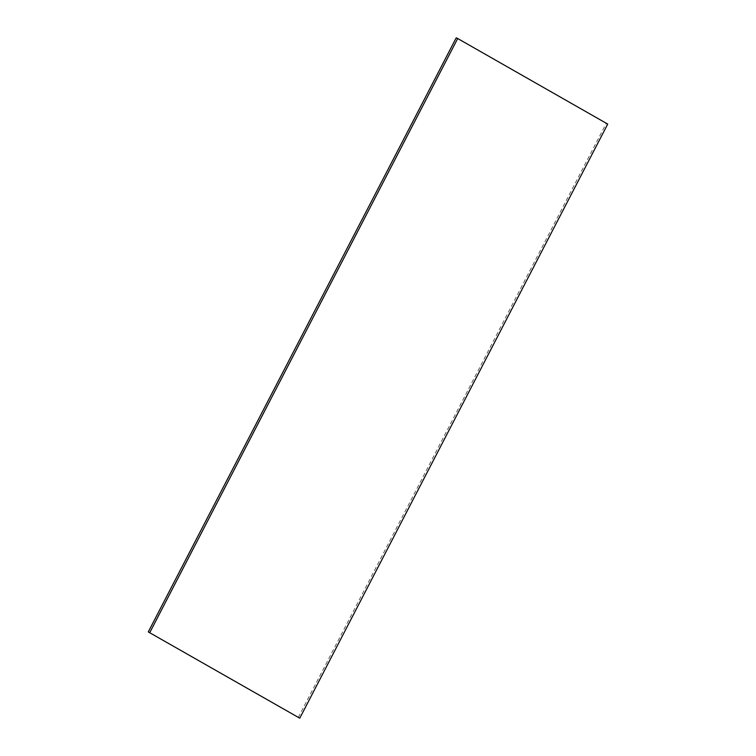 <?xml version="1.0" encoding="UTF-8"?>
<svg xmlns="http://www.w3.org/2000/svg" width="756" height="756" viewBox="0 0 756 756"><rect width="100%" height="100%" fill="white"/><g stroke="black" fill="none" stroke-linecap="round" stroke-linejoin="round"><path stroke-width="0.57" stroke-dasharray="3.78 2.83" d="M607.72 124.088L456.237 37.8M298.289 717.463L606.246 123.36"/><path stroke-width="1.13" d="M457.711 38.537L456.237 37.8L148.28 631.912L299.763 718.2L607.72 124.088L457.711 38.537L149.754 632.64M299.763 718.2L148.28 631.912"/></g></svg>
